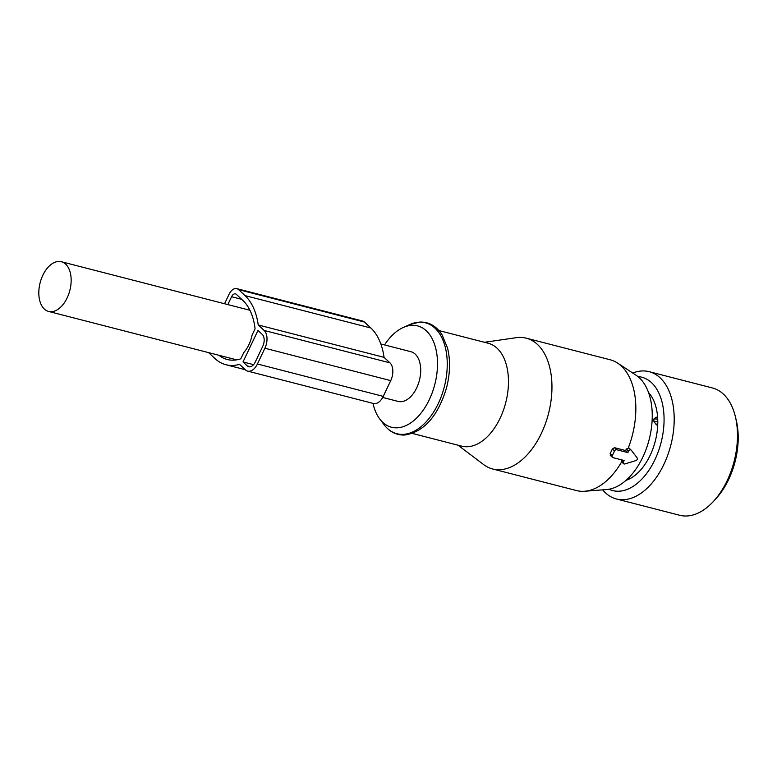 <?xml version="1.0" encoding="UTF-8"?>
<svg xmlns="http://www.w3.org/2000/svg" width="777" height="777" viewBox="0 0 777 777"><rect width="100%" height="100%" fill="white"/><g stroke="black" fill="none" stroke-linecap="round" stroke-linejoin="round"><path stroke-width="1.17" d="M382.702 397.445L398.145 401.418A25.66 15.336 -75.6 0 0 420.678 368.696A25.66 15.336 -75.6 0 0 410.936 351.719L380.837 343.968M71.125 278.71A25.66 15.336 -75.6 0 0 61.383 261.732A25.66 15.336 -75.6 0 0 38.85 294.464A25.66 15.336 -75.6 0 0 48.592 311.431A25.66 15.336 -75.6 0 0 71.125 278.71M218.9 355.274A59.878 35.781 104.4 0 0 227.282 359.498A59.878 35.781 104.4 0 0 240.802 358.809L243.784 352.544A25.66 15.336 -75.6 0 0 252.098 335.042L255.079 328.778A59.878 35.781 104.4 0 0 242.774 300.34L236.383 294.376A5.4 3.225 104.4 0 0 235.48 293.871A5.4 3.225 104.4 0 0 231.575 296.727L227.836 304.584M372.999 403.38A52.321 31.274 -75.6 0 0 379.73 418.949A52.321 31.274 -75.6 0 0 397.319 427.806A52.321 31.274 -75.6 0 0 436.713 374.864A52.321 31.274 -75.6 0 0 411.761 325.33A52.321 31.274 -75.6 0 0 403.282 327.476A52.321 31.274 -75.6 0 0 384.547 344.92M657.711 425.213L656.458 424.893A3.147 1.884 -75.6 0 0 657.459 421.707L657.352 419.192A3.147 1.884 -75.6 0 0 656.157 417.113A3.147 1.884 -75.6 0 0 656.118 417.103L653.846 419.036A4.05 1.476 -2.5 0 1 657.352 419.192L657.74 419.289M653.846 419.036L653.952 421.552L656.458 424.893M648.601 392.638A48.533 29.002 104.4 0 1 654.933 442.463A48.533 29.002 104.4 0 1 626.019 480.341M637.956 376.592A58.528 34.975 104.4 0 1 660.644 444.23A58.528 34.975 104.4 0 1 608.954 489.248M632.731 373.018A65.724 39.277 104.4 0 1 649.183 371.678A65.724 39.277 104.4 0 1 670.347 446.95A65.724 39.277 104.4 0 1 616.414 498.98A65.724 39.277 104.4 0 1 602.661 489.86M649.183 371.678L712.451 387.966A65.724 39.277 104.4 0 1 735.343 416.482A65.724 39.277 104.4 0 1 733.624 463.228A65.724 39.277 104.4 0 1 713.5 501.35A65.724 39.277 104.4 0 1 679.681 515.268L616.414 498.98M713.5 501.35L716.035 498.591A60.771 36.325 -75.6 0 0 734.634 463.345A60.771 36.325 -75.6 0 0 736.227 420.114L735.343 416.482M412.412 433.449L461.752 446.153A53.118 31.75 -75.6 0 0 467.657 446.726A53.118 31.75 -75.6 0 0 506.837 397.814A53.118 31.75 -75.6 0 0 488.238 343.259L438.898 330.555M492.589 468.958L576.466 490.559A67.531 40.355 -75.6 0 0 583.974 491.287A67.531 40.355 -75.6 0 0 584.605 491.249L606.516 489.559A60.295 36.033 -75.6 0 0 649.164 439.539A60.295 36.033 -75.6 0 0 635.965 375.145L617.598 363.092A67.531 40.355 -75.6 0 0 610.13 359.761L526.252 338.17A67.531 40.355 104.4 0 1 549.893 407.517A67.531 40.355 104.4 0 1 500.097 469.697A67.531 40.355 104.4 0 1 492.589 468.958A67.531 40.355 104.4 0 1 483.624 464.578L457.974 445.172M584.605 491.249A67.531 40.355 -75.6 0 0 621.629 461.878M610.741 455.565L610.139 453.671A67.531 40.355 -75.6 0 0 612.383 448.951L614.481 447.688L625.67 450.573A67.531 40.355 -75.6 0 0 626.33 448.989L628.875 447.989L628.379 447.688A67.531 40.355 -75.6 0 0 617.598 363.092M484.459 342.288L516.287 337.684A67.531 40.355 104.4 0 1 518.745 337.441A67.531 40.355 104.4 0 1 526.252 338.17M621.697 461.761L621.134 459.906A67.531 40.355 -75.6 0 0 621.221 459.751M612.295 455.681L614.539 450.961A1.797 1.369 133 0 1 616.685 449.737L627.874 452.622L628.593 451.107A1.797 1.369 133 0 1 631.342 450.281L637.13 457.896A1.797 1.369 133 0 1 635.839 460.625L624.854 463.927A1.797 1.369 133 0 1 623.407 462.014L624.125 460.499L612.936 457.624A1.797 1.369 133 0 1 612.295 455.681L610.139 453.671M625.67 450.573L627.874 452.622M250.495 366.734L247.271 365.909A9.003 5.381 104.4 0 0 248.776 366.744A9.003 5.381 104.4 0 0 255.274 361.995L262.772 346.241A9.003 5.381 104.4 0 0 262.247 334.392L257.993 330.419L243.007 361.936L253.574 364.656M224.553 303.739L229.021 294.347A10.8 6.459 104.4 0 1 236.83 288.646L362.665 321.037A10.8 6.459 104.4 0 1 364.462 322.047L370.862 328.001A65.278 39.015 104.4 0 1 384.061 357.352L258.226 324.961L264.122 330.448A13.51 8.071 104.4 0 1 264.899 348.222L257.41 363.986A13.51 8.071 104.4 0 1 247.649 371.105A13.51 8.071 104.4 0 1 245.396 369.842L239.501 364.345A65.278 39.015 104.4 0 1 225.942 364.734A65.278 39.015 104.4 0 1 215.064 358.634L208.663 352.68A10.8 6.459 104.4 0 1 208.615 352.632M247.649 371.105L373.484 403.496A13.51 8.071 104.4 0 0 383.246 396.377L390.734 380.623A13.51 8.071 104.4 0 0 389.967 362.849L384.061 357.352M247.271 365.909L243.007 361.936M370.862 328.001L245.017 295.61L238.626 289.656A10.8 6.459 104.4 0 0 236.83 288.646M245.017 295.61A65.278 39.015 104.4 0 1 258.226 324.961M651.039 395.736A43.667 26.097 -75.6 0 0 649.319 394.784M627.69 478.807A43.667 26.097 -75.6 0 0 629.661 478.807M626.728 479.7A44.571 26.632 -75.6 0 0 627.476 479.807M657.789 421.794L657.459 421.707A4.05 1.476 -2.5 0 0 653.952 421.552M649.611 393.813A44.571 26.632 -75.6 0 0 648.912 393.531M419.085 322.202A57.265 34.217 104.4 0 1 446.387 376.418A57.265 34.217 104.4 0 1 403.273 434.353A57.265 34.217 104.4 0 1 384.032 424.66C389.578 431.876 396.493 435.334 404.788 435.033C423.999 431.934 437.898 416.239 446.493 387.956C450.165 373.62 450.514 360.324 447.552 348.038L442.045 334.78C436.363 326.019 428.904 321.775 419.667 322.067L409.809 324.553A57.265 34.217 104.4 0 1 419.085 322.202M612.383 448.951L614.539 450.961M614.481 447.688L616.685 449.737M626.33 448.989L628.593 451.107M628.875 447.989L631.079 450.038M621.134 459.906L623.407 462.014M389.967 362.849L264.122 330.448M390.734 380.623L264.899 348.222M383.246 396.377L257.41 363.986M364.462 322.047L238.626 289.656M241.696 299.33L231.575 296.727M249.932 310.276L61.383 261.732M236.664 359.848L48.592 311.431M379.73 418.949L384.032 424.66M403.282 327.476L409.809 324.553M628.778 447.873L631.215 450.145M621.241 461.519L623.572 463.694M610.275 455.322L612.461 457.362M245.25 369.706L225.942 364.734"/></g></svg>
